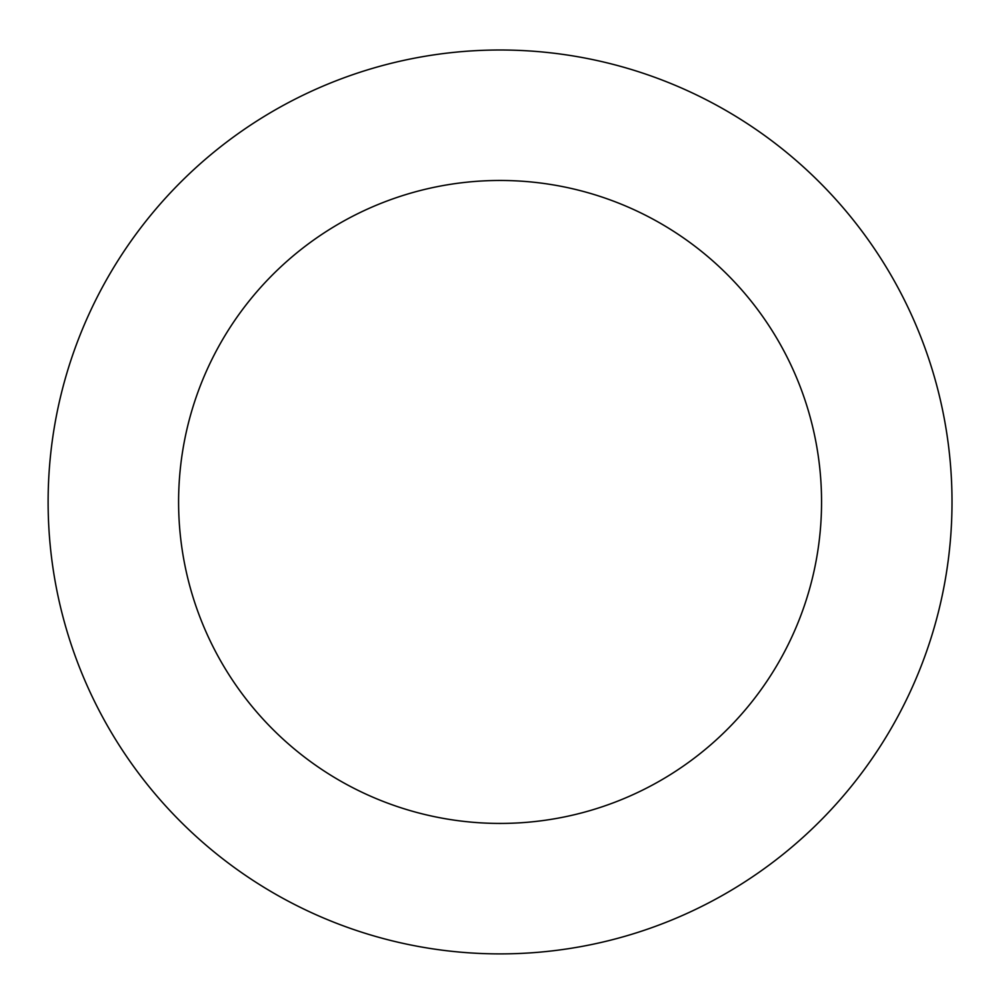 <?xml version="1.0" encoding="UTF-8"?>
<svg xmlns="http://www.w3.org/2000/svg" width="1000" height="1000" viewBox="0 0 1000 1000"><rect width="100%" height="100%" fill="white"/><g stroke="black" fill="none" stroke-linecap="round" stroke-linejoin="round"><path stroke-width="1.5" d="M886.737 267.975A451.95 451.95 0 0 0 104.1 284.075A451.95 451.95 0 0 0 509.375 953.8A451.95 451.95 0 0 0 886.737 267.975M775.125 335.513A321.488 321.488 0 0 0 218.412 346.975A321.488 321.488 0 0 0 506.688 823.363A321.488 321.488 0 0 0 775.125 335.513"/></g></svg>
